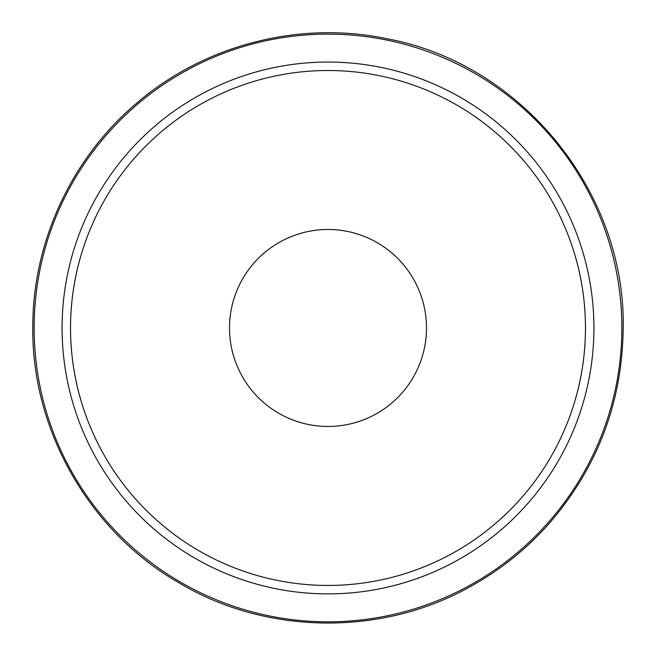 <?xml version="1.0" encoding="UTF-8"?>
<svg xmlns="http://www.w3.org/2000/svg" width="656" height="656" viewBox="0 0 656 656"><rect width="100%" height="100%" fill="white"/><g stroke="black" fill="none" stroke-linecap="round" stroke-linejoin="round"><path stroke-width="0.98" d="M426.49 327.975A98.49 98.49 0 0 0 328 229.493A98.49 98.49 0 0 0 229.51 327.975A98.49 98.49 0 0 0 328 426.466A98.49 98.49 0 0 0 426.49 327.975M585.464 327.975A257.464 257.464 0 0 0 328 70.52A257.464 257.464 0 0 0 70.536 327.975A257.464 257.464 0 0 0 328 585.439A257.464 257.464 0 0 0 585.464 327.975M62.082 327.975A265.918 265.918 0 0 0 328 593.893A265.918 265.918 0 0 0 593.918 327.975A265.918 265.918 0 0 0 328 62.058A265.918 265.918 0 0 0 62.082 327.975M34.145 327.975A293.855 293.855 0 0 0 328 621.831A293.855 293.855 0 0 0 621.855 327.975A293.855 293.855 0 0 0 328 34.128A293.855 293.855 0 0 0 34.145 327.975M623.2 327.975C622.339 402.021 597.755 467.088 549.433 523.201C526.686 548.924 500.282 570.08 470.213 586.661C381.267 636.755 264.958 634.975 177.735 582.069C89.339 531.122 31.759 430.057 32.8 327.975C32.349 242.794 71.217 158.49 136.284 103.509C204.262 44.715 299.972 20.147 387.86 38.909C521.643 64.067 625.701 191.88 623.2 327.975"/></g></svg>

